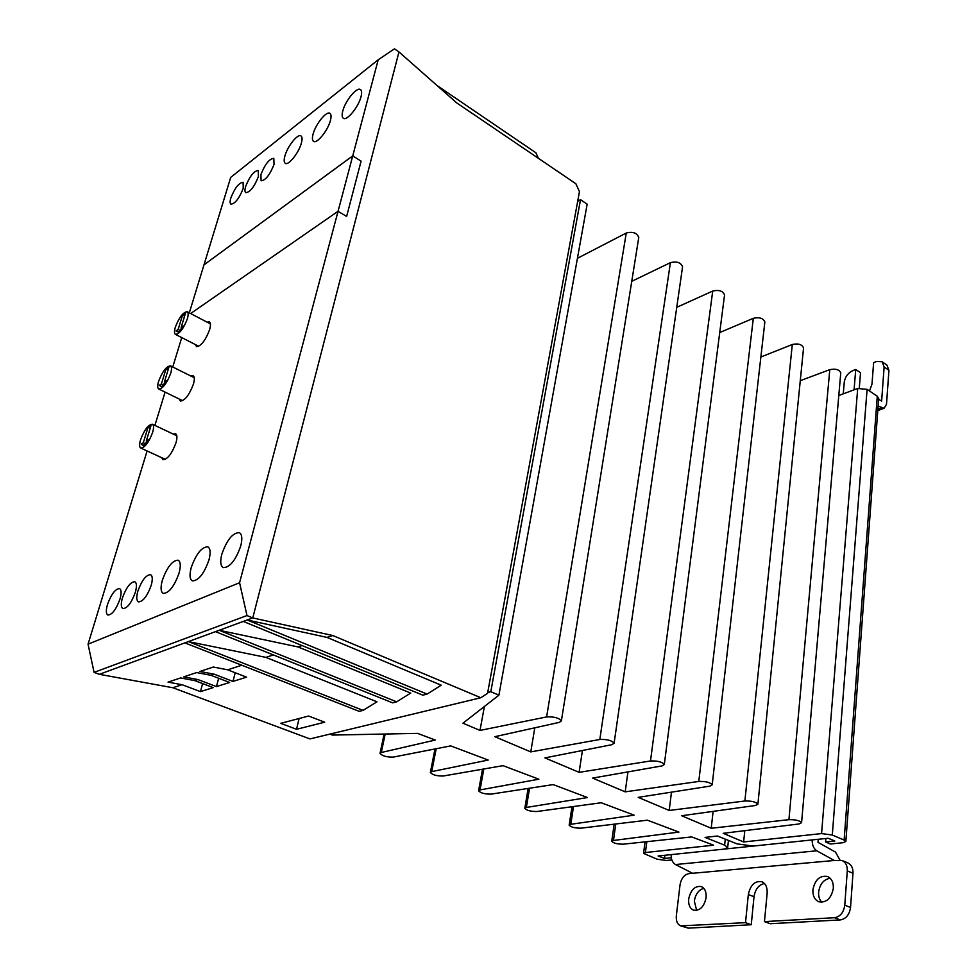 <?xml version="1.0" encoding="UTF-8"?>
<svg xmlns="http://www.w3.org/2000/svg" width="977" height="977" viewBox="0 0 977 977"><rect width="100%" height="100%" fill="white"/><g stroke="black" fill="none" stroke-linecap="round" stroke-linejoin="round"><path stroke-width="1.47" d="M94.085 672.384L99.349 674.313L252.762 617.94L246.986 615.547L94.085 672.384L88.052 644.185L239.573 582.744L338.042 211.301L346.627 216.442L338.042 211.301L190.637 313.544L338.042 211.301L352.734 155.893L203.985 264.84L189.306 312.848M352.734 155.893L361.099 161.132L346.627 216.442L361.099 161.132L352.734 155.893L378.209 59.78L230.694 177.411L203.985 264.84L352.734 155.893M230.816 198.013C234.798 188.011 238.889 182.772 243.09 182.272L243.236 188.353C239.231 198.416 235.139 203.692 230.938 204.181C229.876 203.436 229.839 201.384 230.816 198.013M260.883 174.639C264.999 164.234 269.31 158.799 273.804 158.311L274.036 164.405C269.896 174.859 265.585 180.318 261.103 180.806L260.883 174.639M122.418 597.948C126.289 587.372 130.417 581.974 134.814 581.742C136.768 582.89 136.951 586.395 135.351 592.257C131.48 602.882 127.34 608.329 122.943 608.573C120.953 607.389 120.782 603.847 122.418 597.948M137.855 591.158C141.775 580.362 146.013 574.867 150.568 574.659C152.583 575.844 152.803 579.373 151.215 585.272C147.283 596.129 143.033 601.661 138.478 601.881C136.438 600.672 136.23 597.094 137.855 591.158M107.482 604.519C111.293 594.15 115.323 588.85 119.548 588.594C121.466 589.717 121.612 593.186 120 599.011C116.178 609.428 112.147 614.777 107.91 615.046C105.968 613.886 105.834 610.381 107.482 604.519M245.63 186.497C249.685 176.3 253.886 170.951 258.233 170.462L258.416 176.556C254.35 186.802 250.149 192.176 245.801 192.664C244.726 191.895 244.665 189.843 245.63 186.497M342.793 110.926C345.333 100.692 356.923 86.599 360.464 89.579C361.795 90.568 361.978 92.974 361.002 96.772C358.498 107.091 346.786 121.246 343.33 118.254C341.962 117.252 341.779 114.81 342.793 110.926M284.918 155.941C287.494 146.281 297.802 133.385 300.977 135.937C302.272 136.878 302.394 139.284 301.331 143.179C298.791 152.9 288.386 165.87 285.26 163.293C283.941 162.341 283.831 159.886 284.918 155.941M191.199 567.674C196.108 553.898 201.641 546.949 207.796 546.827C210.409 548.353 210.812 552.689 209.005 559.845C204.083 573.719 198.539 580.729 192.371 580.888C189.709 579.312 189.318 574.916 191.199 567.674M162.304 580.387C167.091 567.112 172.367 560.383 178.132 560.187C180.623 561.653 180.94 565.915 179.096 572.998C174.297 586.371 169.021 593.161 163.257 593.381C160.716 591.879 160.399 587.556 162.304 580.387M221.84 554.191C226.896 539.878 232.721 532.685 239.316 532.648C242.052 534.236 242.528 538.645 240.769 545.862C235.713 560.285 229.876 567.539 223.281 567.613C220.484 565.976 220.008 561.494 221.84 554.191M313.116 134.008C315.669 124.079 326.587 110.596 329.933 113.356C331.252 114.321 331.411 116.727 330.385 120.586C327.857 130.588 316.829 144.132 313.556 141.36C312.2 140.383 312.066 137.928 313.116 134.008M190.759 375.986L193.08 375.705C194.606 376.682 194.716 379.491 193.422 384.132C189.269 395.038 184.909 400.655 180.354 400.997L179.182 398.995M207.039 322.141L209.286 321.885C210.702 322.813 210.8 325.426 209.591 329.738C205.414 340.582 201.042 346.2 196.499 346.566L195.4 344.588M173.185 434.057L175.579 433.739C177.24 434.777 177.374 437.806 175.97 442.837C171.854 453.792 167.507 459.422 162.939 459.727L161.681 457.7M480.831 697.737L487.56 693.34L579.459 191.639L575.88 183.749L456.796 102.951L398.958 51.928L252.762 617.94L332.778 635.526L480.831 697.737L309.917 738.917L172.819 687.735L99.349 674.313L252.762 617.94L398.958 51.928L394.452 48.85L378.209 59.78M88.052 644.185L147.1 450.971M154.903 425.41L165.089 392.119M172.758 366.998L181.746 337.59M239.573 582.744L246.986 615.547M297.924 646.908L410.719 693.084L396.662 701.828L219.202 630.275L297.924 646.908L302.052 645.553M265.866 657.374L377 701.804L363.053 710.377L188.402 641.596L265.866 657.374L273.377 654.92M172.819 687.735L182.076 684.718L168.032 682.117L180.55 677.94L194.704 680.59L197.904 679.552L183.737 676.878L196.658 672.567L210.934 675.302L214.244 674.215L199.943 671.468L213.291 667.022L227.702 669.819L241.783 665.227M331.643 678.343L304.616 667.474M296.544 729.294L280.668 723.346L308.598 716.031L324.682 722.186L296.544 729.294L299.096 718.522M194.704 680.59L213.218 687.613L200.456 691.618L182.076 684.718M332.778 635.526L327.014 637.407L441.238 685.195L427.108 694.085L247.218 619.98L327.014 637.407M227.702 669.819L246.57 677.159L232.966 681.421L214.244 674.215M210.934 675.302L229.619 682.471L216.454 686.599L197.904 679.552M243.297 621.421L422.846 695.172L427.108 694.085M215.477 631.643L392.607 702.854L396.662 701.828M184.897 642.878L359.218 711.354L363.053 710.377M232.966 681.421L235.213 672.75M216.454 686.599L218.653 678.258M200.456 691.618L202.605 683.595M437.098 85.573L535.909 152.791L538.437 158.347M577.688 201.311L580.509 199.674L587.165 204.156L498.905 695.172L462.951 723.2L480 730.417L546.607 716.935C553.983 716.556 558.905 717.875 561.384 720.892L559.394 722.357L494.838 736.695L530.767 751.899L599.817 739.491C607.01 739.174 611.773 740.419 614.106 743.216L611.993 744.657L544.946 757.896L579.105 772.343L650.487 760.973C657.497 760.717 662.113 761.889 664.311 764.49L662.076 765.895L592.673 778.095L625.195 791.846L698.787 781.453C705.638 781.246 710.108 782.357 712.196 784.787L709.852 786.155L638.201 797.354L669.184 810.458L744.877 801.006C751.582 800.847 755.917 801.897 757.896 804.156L755.441 805.488L681.653 815.746L711.219 828.252L788.928 819.679C795.473 819.556 799.699 820.558 801.58 822.683L799.027 823.965L723.2 833.32L743.631 841.966L821.572 833.576L832.294 835.03L844.128 840.073L845.85 841.466L843.102 842.711L830.401 843.994L825.602 841.966L834.81 841.026L828.24 838.242L753.133 846.082L737.024 843.859L717.436 836.007L705.076 837.411L724.629 845.178L727.682 847.462L724.165 849.098L658.095 855.986L664.531 858.429L671.272 857.733M577.431 258.294L626.269 233.027C632.803 231.378 636.98 232.856 638.775 237.46L638.689 238.022M631.753 281.327L670.405 262.654C676.78 261.115 680.835 262.495 682.569 266.794L682.496 267.307M676.743 307.315L712.721 291.061C718.938 289.619 722.882 290.914 724.555 294.932L724.494 295.396M719.731 332.546L753.316 318.307C759.398 316.975 763.232 318.184 764.857 321.946L764.808 322.361M760.863 357.008L792.31 344.49C798.246 343.232 801.995 344.38 803.558 347.91L803.521 348.288M800.285 380.688L829.791 369.648C835.591 368.476 839.255 369.55 840.77 372.872L840.733 373.214M838.791 395.514L857.708 388.48L867.1 389.371L877.273 396.222L878.689 398.64M498.905 695.172L490.796 691.728L487.718 692.473M671.822 859.955L666.436 860.493L657.118 859.186L643.55 853.397L645.406 852.53L713.601 845.19L691.716 836.923L623.277 844.177C617.44 844.189 613.593 843.236 611.749 841.344L613.471 840.464L678.917 832.086L647.385 820.179L581.01 828.166C575.05 828.191 571.105 827.201 569.151 825.199L570.788 824.295L634.122 815.172L601.246 802.752L536.996 811.496C530.914 811.557 526.847 810.507 524.808 808.37L526.359 807.454L587.482 797.55L553.165 784.592L491.138 794.118C484.922 794.203 480.745 793.116 478.583 790.845L480.049 789.917L538.877 779.194L503.033 765.663L443.314 775.994C436.963 776.129 432.652 774.969 430.368 772.538L431.736 771.61L488.195 760.057L450.715 745.891L393.389 757.077C386.892 757.248 382.434 756.027 380.016 753.438L381.286 752.498L435.278 740.065L417.582 733.385L332.388 735.07L329.872 734.106M825.602 841.966L825.883 838.486M743.631 841.966L744.792 830.658M711.219 828.252L713.125 811.374M669.184 810.458L671.48 792.152M625.195 791.846L627.955 771.891M579.105 772.343L582.439 750.495M530.767 751.899L534.798 727.816M480 730.417L484.384 706.493M580.509 199.674L490.796 691.728M664.922 855.278L664.531 858.429M821.852 902.259C819.434 899.744 818.36 896.349 818.628 892.062C819.935 883.916 823.782 879.324 830.181 878.274M812.901 889.815C814.989 879.666 819.874 875.233 827.543 876.516C831.61 878.47 833.54 882.414 833.332 888.313C831.28 898.486 826.432 902.968 818.775 901.759C814.61 899.78 812.656 895.799 812.901 889.815M688.687 898.95C690.727 889.839 694.916 885.712 701.266 886.554C704.881 888.252 706.493 891.952 706.102 897.68C704.087 906.803 699.911 910.967 693.572 910.173C689.884 908.463 688.26 904.726 688.687 898.95M696.65 910.417L694.317 901.002C695.563 894.016 698.726 889.803 703.819 888.362M878.14 406.053L884.051 408.337L886.505 404.307L888.936 370.307L886.896 365.056L882.097 361.734L876.65 361.466L873.633 362.626L871.985 384.132L869.506 390.995M882.097 361.734L884.124 366.973L881.633 401.034L878.628 399.373M834.334 860.481L692.632 873.279L675.461 864.547C672.371 862.544 670.955 859.247 671.236 854.619L812.192 839.915C812.07 844.958 813.597 848.586 816.772 850.796L834.334 860.481L842.174 860.542C845.74 862.3 847.438 865.756 847.279 870.91L852.982 873.243C853.141 868.101 851.431 864.657 847.853 862.899L842.174 860.542M839.939 860.041L835.494 852.078L817.993 842.345L818.237 839.292M843.261 393.853L844.275 382.068C845.178 376.756 848.024 372.945 852.799 370.613L855.742 369.489L860.529 372.75L859.296 388.052M854.069 389.835L855.742 369.489M692.632 873.279L688.834 873.633C684.169 874.671 681.238 878.421 680.029 884.857L676.328 915.791C675.925 921.006 677.379 924.364 680.688 925.878L745.512 922.654L748.333 894.566C750.385 884.967 754.903 880.68 761.865 881.73C765.699 883.55 767.458 887.36 767.153 893.186L764.454 921.604L834.541 917.708C840.257 916.658 843.664 912.494 844.763 905.203L847.279 870.91M764.454 921.604L770.206 923.717L840.33 919.919C846.033 918.881 849.44 914.728 850.54 907.462L852.982 873.243M680.688 925.878L688.333 928.138L751.252 924.743L754.012 896.715C755.282 889.18 758.775 884.771 764.466 883.501M745.512 922.654L751.252 924.743M187.34 318.868C183.468 328.797 179.512 333.963 175.457 334.366C174.211 333.536 174.162 331.13 175.335 327.161C179.194 317.281 183.151 312.139 187.193 311.736C188.427 312.555 188.476 314.936 187.34 318.868M176.055 330.885L178.144 329.457L182.577 315.034L185.581 312.933L181.148 327.393L183.261 325.952L178.498 332.143L176.055 330.885M184.616 316.084L182.577 315.034M178.144 329.457L179.878 330.348M181.856 327.771L181.148 327.393M170.633 373.519C166.786 383.497 162.829 388.663 158.775 389.041C157.419 388.15 157.37 385.573 158.616 381.286C162.463 371.37 166.408 366.216 170.462 365.85C171.793 366.717 171.854 369.282 170.633 373.519M159.275 385.317L161.376 383.973L165.968 369.025L168.972 367.059L164.38 382.044L166.493 380.688L161.681 386.868L159.275 385.317L161.901 386.599M168.056 370.063L165.968 369.025M161.376 383.973L163.232 384.889M165.137 382.422L164.38 382.044M152.607 432.493C148.773 442.52 144.84 447.71 140.786 448.052C139.296 447.112 139.235 444.315 140.59 439.687C144.401 429.709 148.333 424.555 152.4 424.226C153.853 425.142 153.926 427.902 152.607 432.493M141.189 444.046L143.277 442.801L148.052 427.279L151.056 425.459L146.281 441.03L148.394 439.772L143.546 445.915L141.189 444.046L143.998 445.353M150.189 428.28L148.052 427.279M143.277 442.801L145.268 443.729M147.1 441.409L146.281 441.03M724.629 845.178L725.276 839.145M877.273 396.222L844.128 840.073M832.294 835.03L867.1 389.371M857.708 388.48L821.572 833.576M829.791 369.648L788.928 819.679M792.31 344.49L744.877 801.006M753.316 318.307L698.787 781.453M712.721 291.061L650.487 760.973M670.405 262.654L599.817 739.491M626.269 233.027L546.607 716.935M385.194 734.02L381.286 752.498M436.194 748.724L431.736 771.61M483.81 768.984L480.049 789.917M529.558 788.219L526.359 807.454M573.511 806.526L570.788 824.295M615.766 823.99L613.471 840.464M646.823 841.686L645.406 852.53M884.124 366.973L888.936 370.307M675.461 864.547L816.772 850.796M877.896 409.229L881.572 407.922M844.763 905.203L850.54 907.462M834.541 917.708L840.33 919.919M754.012 896.715L748.333 894.566M688.333 928.138L682.654 926.159M878.702 398.335L845.85 841.466M801.58 822.683L840.77 372.872M757.896 804.156L803.558 347.91M712.196 784.787L764.857 321.946M664.311 764.49L724.555 294.932M614.106 743.216L682.569 266.794M561.384 720.892L638.775 237.46M384.12 734.045L380.077 753.194M434.973 748.968L430.405 772.318M482.491 769.217L478.62 790.625M528.13 788.439L524.832 808.187M571.985 806.733L569.176 825.015M614.154 824.185L611.761 841.185M645.064 841.869L643.562 853.251M728.439 840.415L727.682 847.462M884.051 408.337L877.798 410.548M198.746 346.298L175.457 334.366M210.373 323.875L187.193 311.736M182.675 400.704L158.775 389.041M194.24 377.72L170.462 365.85M165.345 459.385L140.786 448.052M176.825 435.779L152.4 424.226"/></g></svg>
